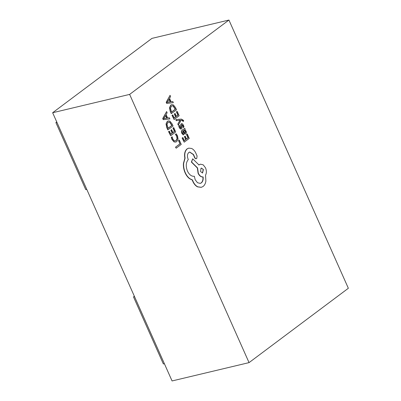 <?xml version="1.0" encoding="UTF-8"?>
<svg xmlns="http://www.w3.org/2000/svg" width="401" height="401" viewBox="0 0 401 401"><rect width="100%" height="100%" fill="white"/><g stroke="black" fill="none" stroke-linecap="round" stroke-linejoin="round"><path stroke-width="0.6" d="M183.137 121.443L183.698 121.022L183.452 120.32L181.372 119.097L175.818 119.608L176.295 120.671L180.069 120.14L177.808 124.069L178.32 125.217L181.117 120.18L181.974 120.135L182.946 120.806L183.137 121.443L181.753 120.19L181.092 120.22M176.039 119.553L176.515 120.616L179.843 120.205M184.756 128.335L182.219 130.125C181.302 130.806 181.162 131.854 181.788 133.262L183.242 134.967L183.853 134.51L182.565 132.921L182.921 131.077L183.843 132.696C184.53 133.904 185.207 134.255 185.884 133.754L186.425 132.676L186.109 131.112L184.655 129.774L185.212 129.358L184.756 128.335L182.435 130.069C181.523 130.756 181.382 131.799 182.009 133.207L183.242 134.967M182.756 131.217L183.623 132.746C184.31 133.954 184.991 134.31 185.663 133.804M185.884 133.754L185.367 133.969M187.287 134.009L186.711 134.44L188.199 137.784L186.5 139.057L185.197 136.129L184.62 136.566L185.924 139.488L184.305 140.701L182.901 137.543L182.32 137.974L184.194 142.19L189.242 138.41L187.287 134.009L186.49 134.495L187.979 137.839L186.46 138.972M182.901 137.543L182.099 138.029L184.194 142.19M185.197 136.129L184.4 136.616L185.703 139.543L184.27 140.616M172.189 136.811L171.508 137.322L172.164 139.413L174.25 141.864L175.748 142.064L176.736 141.578L178.094 139.162L177.533 135.834L176.229 133.789L175.603 134.255L176.881 136.114L177.287 138.616L176.204 140.495L175.397 140.896L174.305 140.776L172.751 138.962L172.189 136.811L171.287 137.373L171.944 139.468L174.029 141.914L175.638 142.084M176.229 133.789L175.382 134.31L176.661 136.17L177.067 138.666L175.984 140.55L175.287 140.916M228.936 20.05L129.633 94.4L249.051 362.619L348.354 288.269L228.936 20.05L151.949 38.381L52.646 112.731L172.064 380.95L249.051 362.619M179.312 140.094L178.52 140.576L179.969 143.834L175.498 147.182L176.184 148.19L181.237 144.41L179.312 140.094L178.52 140.576M173.748 127.593L173.172 128.024L174.661 131.368L172.961 132.641L171.658 129.713L171.082 130.145L172.385 133.072L170.771 134.285L169.362 131.127L168.781 131.558L170.661 135.774L175.708 131.994L173.748 127.593L172.951 128.074L174.44 131.423L172.926 132.556M169.362 131.127L168.56 131.613L170.661 135.774M171.658 129.713L170.861 130.2L172.164 133.127L170.731 134.2M168.285 120.917L167.287 121.378L166.044 123.954L166.751 127.548L167.793 129.879L173.062 126.049L172.059 123.799L169.934 121.147L168.395 120.886L167.503 121.323L166.265 123.899L166.971 127.493L168.009 129.829M166.615 111.568L162.731 118.521L163.237 119.648L169.894 118.932L169.372 117.764L167.643 118.014L166.124 114.606L167.132 112.736L166.615 111.568L162.951 118.465L163.458 119.593L169.894 118.932M181.713 124.791L182.736 125.633L183.142 127.578L184.014 127.037L183.518 125.297L182.475 123.809L181.402 123.734L180.956 124.521L180.991 127.473L180.756 127.949L180.265 127.899M181.077 126.195L181.212 127.423L180.976 127.894L180.485 127.849L179.593 125.458L178.756 125.974L179.217 127.478L180.219 128.881L181.282 128.962M179.593 125.458L178.976 125.919L179.432 127.423L180.44 128.826L181.503 128.911L181.097 129.067M181.598 123.618L180.736 124.576L180.861 126.245M177.197 111.348L176.62 111.779L178.109 115.127L176.41 116.395L175.107 113.468L174.53 113.904L175.833 116.831L174.214 118.039L172.811 114.881L172.23 115.318L174.104 119.528L179.157 115.749L177.197 111.348L176.4 111.834L177.889 115.177L176.375 116.31M172.811 114.881L172.009 115.368L174.104 119.528M175.107 113.468L174.31 113.954L175.613 116.881L174.179 117.954M171.733 104.676L170.731 105.132L169.493 107.709L170.199 111.303L171.237 113.638L176.51 109.804L175.508 107.553L173.382 104.907L171.844 104.646L170.951 105.082L169.708 107.653L170.42 111.247L171.458 113.583M170.059 95.328L166.179 102.275L166.681 103.403L173.337 102.686L172.821 101.523L171.087 101.769L169.573 98.36L170.58 96.491L170.059 95.328L166.4 102.22L166.901 103.353L173.337 102.686M188.635 148.164L187.001 148.916C184.806 150.941 184.094 154.034 184.861 158.195L183.422 163.458C183.227 166.656 183.778 169.758 185.082 172.771C186.249 175.342 187.753 177.322 189.588 178.701L192.31 180.079L192.831 181.473C193.999 184.034 195.563 185.838 197.533 186.871L201.197 187.347M189.613 152.059L193.307 154.585L194.59 157.578C195.147 158.626 195.783 158.951 196.505 158.55M196.726 158.5L197.091 155.979L195.563 152.545C194.505 150.555 193.182 149.192 191.588 148.46L188.746 148.139L187.222 148.861C185.026 150.891 184.315 153.984 185.082 158.144L183.643 163.407C183.447 166.605 183.999 169.708 185.302 172.716C186.47 175.292 187.974 177.267 189.808 178.651L192.525 180.024L193.051 181.417C194.219 183.984 195.783 185.783 197.753 186.821L201.307 187.322L203.061 186.49C204.535 185.347 205.477 183.558 205.888 181.117L205.538 175.172C206.65 173.087 206.645 170.631 205.518 167.819L203.202 164.841L200.415 164.174L198.981 164.956L192.696 158.801L191.598 162.029L197.583 167.944L198.305 173.217C199.598 175.803 201.202 177.036 203.106 176.916C203.427 179.583 202.846 181.573 201.357 182.876L200.284 183.387L197.492 182.726L195.182 179.748L194.345 176.26C191.603 176.555 189.297 174.816 187.427 171.047C185.628 166.29 185.919 162.455 188.29 159.543L188.084 159.077C187.011 156.19 187.272 153.979 188.861 152.44L189.723 152.034L193.528 154.535L194.811 157.528C195.367 158.575 196.004 158.896 196.726 158.5L196.284 158.676M192.696 158.801L191.377 162.079L197.362 167.994L198.084 173.272C199.377 175.859 200.981 177.092 202.886 176.966C203.207 179.638 202.625 181.623 201.142 182.931L200.174 183.412M200.305 164.204L198.761 165.006M129.633 94.4L52.646 112.731M56.912 122.32L55.889 122.566L85.749 189.618L86.766 189.377M55.889 122.566L56.741 121.929M134.535 296.665L133.513 296.905L163.367 363.963L164.39 363.717M133.513 296.905L134.36 296.274M178.736 140.525L179.969 143.834M180.189 143.784L175.498 147.182M175.713 147.132L176.184 148.19M168.119 128.335L172.014 125.423L169.874 122.195L168.786 122.039L168.019 122.42L166.996 124.385L168.119 128.335M168.084 128.25L171.793 125.473L169.658 122.25L168.676 122.069M166.921 118.105L165.698 115.358L163.854 118.556L166.921 118.105M163.864 118.581L164.28 118.45M166.691 118.135L165.563 115.603M163.643 118.636L164.059 118.506L163.643 118.636M184.791 132.821L185.367 132.751L185.658 132.14L185.473 131.237L184.681 130.34L183.402 130.711L184.791 132.821L185.367 132.751L185.252 131.287L184.004 130.31M184.114 130.275L183.748 130.455M184.57 132.871L185.147 132.801M181.503 128.911L181.944 128.19L181.934 124.736L182.956 125.583L183.357 127.528M181.488 123.633L181.182 123.784M180.756 127.949L180.485 127.849M180.3 120.115L179.838 120.516M180.059 120.46L177.808 124.069M178.029 124.019L178.54 125.162M171.568 112.095L175.463 109.177L173.322 105.954L172.235 105.799L171.468 106.18L170.44 108.14L171.568 112.095M171.533 112.009L175.242 109.232L173.102 106.004L172.124 105.829M170.37 101.859L169.147 99.112L167.302 102.315L170.37 101.859M167.312 102.34L167.728 102.21M170.139 101.889L169.011 99.358M167.092 102.39L167.508 102.26L167.092 102.39M203.392 169.488L201.402 168.069L200.981 168.27L200.59 171.583L202.58 173.006L203.392 169.488L201.292 168.099M202.465 173.026L203.172 169.543"/></g></svg>
